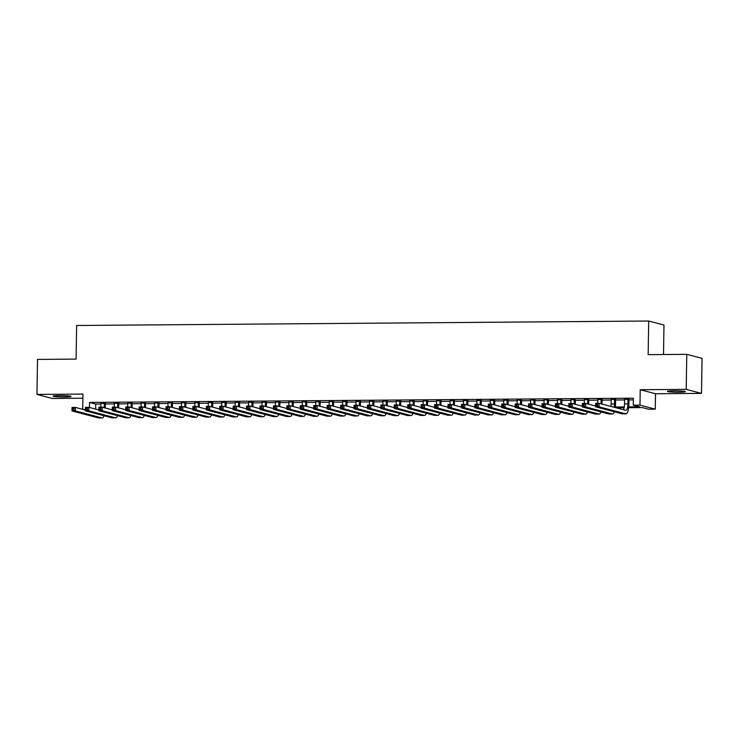 <?xml version="1.0" encoding="UTF-8"?>
<svg xmlns="http://www.w3.org/2000/svg" width="739" height="739" viewBox="0 0 739 739"><rect width="100%" height="100%" fill="white"/><g stroke="black" fill="none" stroke-linecap="round" stroke-linejoin="round"><path stroke-width="1.11" d="M64.69 397A8.997 0.684 -179.1 0 0 71.046 396.446A8.997 0.684 -179.1 0 0 59.406 395.614A8.997 0.684 -179.1 0 0 53.06 396.169A8.997 0.684 -179.1 0 0 64.69 397M679.039 392.206A8.997 0.684 -179.1 0 0 685.395 391.652A8.997 0.684 -179.1 0 0 673.756 390.82A8.997 0.684 -179.1 0 0 667.409 391.374A8.997 0.684 -179.1 0 0 679.039 392.206M663.511 354.526L663.973 325.04L648.685 321.022L76.634 325.493L76.108 359.108L37.504 359.413L36.95 394.432L52.238 398.46L82.879 398.219M648.685 321.022L648.158 354.646L686.762 354.341L702.05 358.36L701.496 393.388L686.217 389.361L640.223 389.721L639.983 405.129L655.262 409.157L648.556 409.203L642.357 407.577L628.695 407.688M640.223 389.721L655.511 393.748L701.496 393.388M655.511 393.748L655.262 409.157M686.762 354.341L686.217 389.361M105.298 403.392L100.91 403.429M118.73 403.291L114.333 403.328M132.161 403.189L127.764 403.217M145.592 403.078L141.195 403.115M159.014 402.977L154.617 403.014M172.446 402.875L168.049 402.903M185.877 402.764L181.48 402.801M199.299 402.663L194.911 402.7M212.73 402.561L208.333 402.589M226.162 402.45L221.765 402.487M239.584 402.349L235.196 402.385M253.015 402.238L248.618 402.275M266.446 402.136L262.049 402.173M279.869 402.034L275.481 402.062M293.3 401.924L288.903 401.961M306.731 401.822L302.334 401.859M320.153 401.72L315.765 401.748M333.585 401.61L329.188 401.647M347.016 401.508L342.619 401.545M360.438 401.406L356.05 401.434M373.869 401.295L369.472 401.332M387.301 401.194L382.904 401.231M400.732 401.092L396.335 401.12M414.154 400.981L409.757 401.018M427.585 400.88L423.188 400.917M441.017 400.778L436.62 400.806M454.439 400.667L450.051 400.704M467.87 400.566L463.473 400.603M481.301 400.464L476.904 400.492M494.724 400.353L490.336 400.39M508.155 400.252L503.758 400.289M521.586 400.141L517.189 400.178M535.008 400.039L530.62 400.076M548.44 399.938L544.043 399.965M561.871 399.827L557.474 399.864M575.293 399.725L570.905 399.762M588.724 399.623L584.327 399.651M602.156 399.513L597.759 399.55M615.578 399.411L611.19 399.448M628.778 406.903L639.466 406.819L633.268 405.184L633.378 398.182L89.521 402.432L95.719 404.057L100.901 404.021M105.289 403.984L114.323 403.91M118.72 403.882L127.755 403.808M132.152 403.771L141.186 403.706M145.583 403.67L154.608 403.596M159.005 403.568L168.039 403.494M172.436 403.457L181.471 403.392M185.868 403.355L194.902 403.282M199.29 403.254L208.324 403.18M212.721 403.143L221.755 403.078M226.152 403.041L235.187 402.967M239.575 402.931L248.609 402.866M253.006 402.829L262.04 402.755M266.437 402.727L275.471 402.653M279.859 402.616L288.894 402.552M293.291 402.515L302.325 402.441M306.722 402.413L315.756 402.339M320.144 402.302L329.178 402.238M333.575 402.201L342.61 402.127M347.007 402.099L356.041 402.025M360.429 401.988L369.463 401.924M373.86 401.887L382.894 401.813M387.291 401.785L396.326 401.711M400.723 401.674L409.748 401.61M414.145 401.573L423.179 401.499M427.576 401.471L436.61 401.397M441.007 401.36L450.042 401.295M454.43 401.259L463.464 401.185M467.861 401.148L476.895 401.083M481.292 401.046L490.326 400.981M494.714 400.944L503.749 400.871M508.146 400.834L517.18 400.769M521.577 400.732L530.611 400.658M534.999 400.63L544.033 400.556M548.43 400.52L557.465 400.455M561.862 400.418L570.896 400.344M575.284 400.316L584.318 400.242M588.715 400.205L597.749 400.141M602.146 400.104L611.181 400.03M615.569 400.002L624.603 399.928M629 399.891L633.351 399.864M629.009 399.309L624.612 399.337M82.703 409.332L82.944 394.072L36.95 394.432M83.248 409.48L85.428 409.461M89.521 402.432L89.447 407.475M633.268 405.184L639.983 405.129M624.132 407.716L616.049 407.78M615.347 407.004L624.279 406.93M95.719 404.057L95.645 409.101M624.621 399.06L624.547 403.891A7.03 2.069 -90.4 0 1 623.402 409.72M627.974 399.032L627.901 403.863A7.03 2.069 -90.4 0 1 625.887 410.348A7.03 2.069 -90.4 0 1 625.73 410.33L599.098 403.318L599.043 406.829L625.674 413.831A10.54 3.104 89.6 0 0 625.915 413.858A10.54 3.104 89.6 0 0 628.935 404.141L629.018 399.023M597.518 405.637L599.043 406.829L595.689 406.847L595.745 403.346L599.098 403.318L596.197 404.251L596.17 405.656L597.518 405.637L597.537 404.242M596.17 405.656L595.689 406.847L622.312 413.858A10.54 3.104 89.6 0 0 622.561 413.886L625.915 413.858M595.745 403.346L596.197 404.251M611.19 399.162L611.116 404.002A7.03 2.069 -90.4 0 1 610.941 406.441M614.552 399.143L614.469 403.974A7.03 2.069 -90.4 0 1 614.164 407.291M615.291 407.586A10.54 3.104 89.6 0 0 615.504 404.242L615.587 399.134M584.087 405.748L584.106 404.344L582.766 404.353L582.748 405.757L584.087 405.748L585.611 406.93L582.258 406.958L582.314 403.457L585.667 403.429L585.611 406.93L612.243 413.932A10.54 3.104 89.6 0 0 612.492 413.969A10.54 3.104 89.6 0 0 614.368 411.762M595.699 406.062L585.667 403.429L584.106 404.344M582.748 405.757L582.258 406.958L608.89 413.96A10.54 3.104 89.6 0 0 609.13 413.997L612.492 413.969M582.314 403.457L582.766 404.353M597.768 399.272L597.703 403.337M601.121 399.245L601.047 403.836M602.082 404.104L602.156 399.236M570.656 405.85L570.684 404.445L569.335 404.464L569.316 405.859L570.656 405.85L572.189 407.032L568.827 407.06L568.882 403.559L572.245 403.531L572.189 407.032L598.812 414.043A10.54 3.104 89.6 0 0 599.061 414.071A10.54 3.104 89.6 0 0 600.936 411.872M582.267 406.173L572.245 403.531L570.684 404.445M569.316 405.859L568.827 407.06L595.458 414.071A10.54 3.104 89.6 0 0 595.708 414.099L599.061 414.071M568.882 403.559L569.335 404.464M584.337 399.374L584.272 403.439M587.69 399.346L587.616 403.937M588.65 404.215L588.734 399.337M557.234 405.951L557.252 404.556L555.913 404.566L555.885 405.97L557.234 405.951L558.758 407.143L555.405 407.161L555.46 403.66L558.813 403.642L558.758 407.143L585.39 414.145A10.54 3.104 89.6 0 0 585.63 414.173A10.54 3.104 89.6 0 0 587.505 411.974M568.845 406.274L558.813 403.642L557.252 404.556M555.885 405.97L555.405 407.161L582.027 414.173A10.54 3.104 89.6 0 0 582.277 414.2L585.63 414.173M555.46 403.66L555.913 404.566M570.905 399.476L570.841 403.54M574.268 399.457L574.194 404.048M575.228 404.316L575.302 399.448M543.802 406.062L543.821 404.658L542.481 404.667L542.463 406.071L543.802 406.062L545.327 407.244L541.973 407.272L542.029 403.771L545.382 403.743L545.327 407.244L571.958 414.246A10.54 3.104 89.6 0 0 572.208 414.283A10.54 3.104 89.6 0 0 574.083 412.076M555.414 406.385L545.382 403.743L543.821 404.658M542.463 406.071L541.973 407.272L568.596 414.274A10.54 3.104 89.6 0 0 568.845 414.311L572.208 414.283M542.029 403.771L542.481 404.667M557.474 399.587L557.418 403.651M560.836 399.559L560.762 404.15M561.797 404.418L561.871 399.55M530.371 406.164L530.399 404.769L529.05 404.778L529.032 406.173L530.371 406.164L531.904 407.346L528.542 407.374L528.597 403.873L531.96 403.845L531.904 407.346L558.527 414.357A10.54 3.104 89.6 0 0 558.776 414.385A10.54 3.104 89.6 0 0 560.652 412.186M541.983 406.487L531.96 403.845L530.399 404.769M529.032 406.173L528.542 407.374L555.174 414.385A10.54 3.104 89.6 0 0 555.423 414.413L558.776 414.385M528.597 403.873L529.05 404.778M544.052 399.688L543.987 403.753M547.405 399.66L547.331 404.251M548.366 404.529L548.449 399.651M516.949 406.274L516.967 404.87L515.628 404.88L515.6 406.284L516.949 406.274L518.473 407.457L515.12 407.485L515.175 403.974L518.529 403.956L518.473 407.457L545.105 414.459A10.54 3.104 89.6 0 0 545.345 414.496A10.54 3.104 89.6 0 0 547.22 412.288M528.561 406.589L518.529 403.956L516.967 404.87M515.6 406.284L515.12 407.485L541.742 414.487A10.54 3.104 89.6 0 0 541.992 414.514L545.345 414.496M515.175 403.974L515.628 404.88M530.62 399.799L530.556 403.854M533.983 399.771L533.909 404.362M534.944 404.63L535.018 399.762M503.518 406.376L503.536 404.972L502.197 404.981L502.178 406.385L503.518 406.376L505.042 407.558L501.689 407.586L501.744 404.085L505.097 404.057L505.042 407.558L531.674 414.561A10.54 3.104 89.6 0 0 531.923 414.597A10.54 3.104 89.6 0 0 533.798 412.399M515.129 406.699L505.097 404.057L503.536 404.972M502.178 406.385L501.689 407.586L528.311 414.588A10.54 3.104 89.6 0 0 528.561 414.625L531.923 414.597M501.744 404.085L502.197 404.981M517.189 399.901L517.134 403.965M520.552 399.873L520.478 404.464M521.512 404.741L521.586 399.864M490.086 406.478L490.114 405.083L488.765 405.092L488.747 406.487L490.086 406.478L491.62 407.66L488.257 407.688L488.313 404.187L491.675 404.159L491.62 407.66L518.242 414.671A10.54 3.104 89.6 0 0 518.492 414.699A10.54 3.104 89.6 0 0 520.367 412.501M501.698 406.801L491.675 404.159L490.114 405.083M488.747 406.487L488.257 407.688L514.889 414.699A10.54 3.104 89.6 0 0 515.129 414.727L518.492 414.699M488.313 404.187L488.765 405.092M503.767 400.002L503.702 404.067M507.12 399.975L507.046 404.566M508.081 404.843L508.155 399.975M476.664 406.589L476.683 405.184L475.343 405.194L475.316 406.598L476.664 406.589L478.188 407.771L474.835 407.799L474.881 404.288L478.244 404.27L478.188 407.771L504.811 414.773A10.54 3.104 89.6 0 0 505.06 414.81A10.54 3.104 89.6 0 0 506.936 412.602M488.276 406.903L478.244 404.27L476.683 405.184M475.316 406.598L474.835 407.799L501.458 414.801A10.54 3.104 89.6 0 0 501.707 414.828L505.06 414.81M474.881 404.288L475.343 405.194M490.336 400.113L490.271 404.168M493.689 400.085L493.624 404.676M494.65 404.944L494.733 400.076M463.233 406.69L463.251 405.286L461.912 405.295L461.893 406.699L463.233 406.69L464.757 407.873L461.404 407.9L461.459 404.399L464.813 404.372L464.757 407.873L491.389 414.875A10.54 3.104 89.6 0 0 491.638 414.912A10.54 3.104 89.6 0 0 493.504 412.713M474.844 407.013L464.813 404.372L463.251 405.286M461.893 406.699L461.404 407.9L488.026 414.902A10.54 3.104 89.6 0 0 488.276 414.939L491.638 414.912M461.459 404.399L461.912 405.295M476.904 400.215L476.84 404.279M480.267 400.187L480.193 404.778M481.228 405.055L481.301 400.178M449.802 406.792L449.829 405.397L448.481 405.406L448.462 406.801L449.802 406.792L451.335 407.974L447.973 408.002L448.028 404.501L451.39 404.473L451.335 407.974L477.957 414.985A10.54 3.104 89.6 0 0 478.207 415.013A10.54 3.104 89.6 0 0 480.082 412.815M461.413 407.115L451.39 404.473L449.829 405.397M448.462 406.801L447.973 408.002L474.604 415.013A10.54 3.104 89.6 0 0 474.844 415.041L478.207 415.013M448.028 404.501L448.481 405.406M463.482 400.316L463.418 404.381M466.836 400.289L466.762 404.889M467.796 405.157L467.87 400.289M436.379 406.903L436.398 405.499L435.059 405.508L435.031 406.912L436.379 406.903L437.904 408.085L434.541 408.113L434.597 404.612L437.959 404.584L437.904 408.085L464.526 415.087A10.54 3.104 89.6 0 0 464.776 415.124A10.54 3.104 89.6 0 0 466.651 412.916M447.982 407.217L437.959 404.584L436.398 405.499M435.031 406.912L434.541 408.113L461.173 415.115A10.54 3.104 89.6 0 0 461.422 415.142L464.776 415.124M434.597 404.612L435.059 405.508M450.051 400.427L449.986 404.492M453.404 400.399L453.34 404.99M454.365 405.258L454.448 400.39M422.948 407.004L422.967 405.6L421.627 405.609L421.599 407.013L422.948 407.004L424.472 408.187L421.119 408.214L421.175 404.713L424.528 404.686L424.472 408.187L451.104 415.198A10.54 3.104 89.6 0 0 451.344 415.226A10.54 3.104 89.6 0 0 453.219 413.027M434.56 407.328L424.528 404.686L422.967 405.6M421.599 407.013L421.119 408.214L447.742 415.216A10.54 3.104 89.6 0 0 447.991 415.253L451.344 415.226M421.175 404.713L421.627 405.609M436.62 400.529L436.555 404.593M439.982 400.501L439.908 405.092M440.943 405.369L441.017 400.492M409.517 407.106L409.545 405.711L408.196 405.72L408.177 407.115L409.517 407.106L411.05 408.297L407.688 408.316L407.743 404.815L411.096 404.787L411.05 408.297L437.673 415.3A10.54 3.104 89.6 0 0 437.922 415.327A10.54 3.104 89.6 0 0 439.797 413.129M421.128 407.429L411.096 404.787L409.545 405.711M408.177 407.115L407.688 408.316L434.32 415.327A10.54 3.104 89.6 0 0 434.56 415.355L437.922 415.327M407.743 404.815L408.196 405.72M423.198 400.63L423.133 404.695M426.551 400.612L426.477 405.203M427.512 405.471L427.585 400.603M396.086 407.217L396.113 405.813L394.765 405.822L394.746 407.226L396.086 407.217L397.619 408.399L394.257 408.427L394.312 404.926L397.674 404.898L397.619 408.399L424.241 415.401A10.54 3.104 89.6 0 0 424.491 415.438A10.54 3.104 89.6 0 0 426.366 413.23M407.697 407.531L397.674 404.898L396.113 405.813M394.746 407.226L394.257 408.427L420.888 415.429A10.54 3.104 89.6 0 0 421.138 415.466L424.491 415.438M394.312 404.926L394.765 405.822M409.766 400.741L409.702 404.806M413.119 400.714L413.055 405.305M414.08 405.572L414.163 400.704M382.663 407.318L382.682 405.914L381.342 405.933L381.315 407.328L382.663 407.318L384.188 408.501L380.834 408.528L380.89 405.027L384.243 405L384.188 408.501L410.819 415.512A10.54 3.104 89.6 0 0 411.06 415.54A10.54 3.104 89.6 0 0 412.935 413.341M394.275 407.642L384.243 405L382.682 405.914M381.315 407.328L380.834 408.528L407.457 415.53A10.54 3.104 89.6 0 0 407.706 415.567L411.06 415.54M380.89 405.027L381.342 405.933M396.335 400.843L396.27 404.907M399.697 400.815L399.623 405.406M400.658 405.683L400.732 400.806M369.232 407.42L369.251 406.025L367.911 406.034L367.893 407.438L369.232 407.42L370.756 408.612L367.403 408.63L367.459 405.129L370.812 405.101L370.756 408.612L397.388 415.614A10.54 3.104 89.6 0 0 397.637 415.641A10.54 3.104 89.6 0 0 399.513 413.443M380.844 407.743L370.812 405.101L369.251 406.025M367.893 407.438L367.403 408.63L394.035 415.641A10.54 3.104 89.6 0 0 394.275 415.669L397.637 415.641M367.459 405.129L367.911 406.034M382.913 400.944L382.848 405.009M386.266 400.926L386.192 405.517M387.227 405.785L387.301 400.917M355.801 407.531L355.828 406.127L354.48 406.136L354.461 407.54L355.801 407.531L357.334 408.713L353.972 408.741L354.027 405.24L357.39 405.212L357.334 408.713L383.957 415.715A10.54 3.104 89.6 0 0 384.206 415.752A10.54 3.104 89.6 0 0 386.081 413.544M367.412 407.845L357.39 405.212L355.828 406.127M354.461 407.54L353.972 408.741L380.603 415.743A10.54 3.104 89.6 0 0 380.853 415.78L384.206 415.752M354.027 405.24L354.48 406.136M369.482 401.055L369.417 405.12M372.835 401.028L372.77 405.619M373.795 405.887L373.879 401.018M342.379 407.632L342.397 406.228L341.058 406.247L341.03 407.642L342.379 407.632L343.903 408.815L340.55 408.843L340.605 405.341L343.958 405.314L343.903 408.815L370.535 415.826A10.54 3.104 89.6 0 0 370.775 415.854A10.54 3.104 89.6 0 0 372.65 413.655M353.99 407.956L343.958 405.314L342.397 406.228M341.03 407.642L340.55 408.843L367.172 415.845A10.54 3.104 89.6 0 0 367.422 415.881L370.775 415.854M340.605 405.341L341.058 406.247M356.05 401.157L355.986 405.221M359.413 401.129L359.339 405.72M360.373 405.997L360.447 401.12M328.947 407.734L328.966 406.339L327.626 406.348L327.608 407.752L328.947 407.734L330.472 408.926L327.118 408.944L327.174 405.443L330.527 405.415L330.472 408.926L357.103 415.928A10.54 3.104 89.6 0 0 357.353 415.955A10.54 3.104 89.6 0 0 359.228 413.757M340.559 408.057L330.527 405.415L328.966 406.339M327.608 407.752L327.118 408.944L353.75 415.955A10.54 3.104 89.6 0 0 353.99 415.983L357.353 415.955M327.174 405.443L327.626 406.348M342.628 401.259L342.563 405.323M345.981 401.24L345.907 405.831M346.942 406.099L347.016 401.231M315.516 407.845L315.544 406.441L314.195 406.45L314.177 407.854L315.516 407.845L317.049 409.027L313.687 409.055L313.742 405.554L317.105 405.526L317.049 409.027L343.672 416.029A10.54 3.104 89.6 0 0 343.921 416.066A10.54 3.104 89.6 0 0 345.797 413.858M327.128 408.159L317.105 405.526L315.544 406.441M314.177 407.854L313.687 409.055L340.319 416.057A10.54 3.104 89.6 0 0 340.568 416.094L343.921 416.066M313.742 405.554L314.195 406.45M329.197 401.369L329.132 405.434M332.55 401.342L332.476 405.933M333.511 406.201L333.594 401.332M302.094 407.946L302.112 406.542L300.773 406.561L300.745 407.956L302.094 407.946L303.618 409.129L300.265 409.157L300.32 405.656L303.674 405.628L303.618 409.129L330.25 416.14A10.54 3.104 89.6 0 0 330.49 416.168A10.54 3.104 89.6 0 0 332.365 413.969M313.706 408.27L303.674 405.628L302.112 406.542M300.745 407.956L300.265 409.157L326.887 416.168A10.54 3.104 89.6 0 0 327.137 416.196L330.49 416.168M300.32 405.656L300.773 406.561M315.765 401.471L315.701 405.535M319.128 401.443L319.054 406.034M320.089 406.311L320.163 401.434M288.663 408.048L288.681 406.653L287.342 406.662L287.323 408.067L288.663 408.048L290.187 409.24L286.834 409.258L286.889 405.757L290.242 405.739L290.187 409.24L316.819 416.242A10.54 3.104 89.6 0 0 317.068 416.269A10.54 3.104 89.6 0 0 318.943 414.071M300.274 408.371L290.242 405.739L288.681 406.653M287.323 408.067L286.834 409.258L313.456 416.269A10.54 3.104 89.6 0 0 313.706 416.297L317.068 416.269M286.889 405.757L287.342 406.662M302.334 401.573L302.279 405.637M305.697 401.554L305.623 406.145M306.657 406.413L306.731 401.545M275.231 408.159L275.259 406.755L273.91 406.764L273.892 408.168L275.231 408.159L276.765 409.341L273.402 409.369L273.458 405.868L276.82 405.84L276.765 409.341L303.387 416.343A10.54 3.104 89.6 0 0 303.637 416.38A10.54 3.104 89.6 0 0 305.512 414.173M286.843 408.482L276.82 405.84L275.259 406.755M273.892 408.168L273.402 409.369L300.034 416.371A10.54 3.104 89.6 0 0 300.283 416.408L303.637 416.38M273.458 405.868L273.91 406.764M288.912 401.683L288.847 405.748M292.265 401.656L292.191 406.247M293.226 406.515L293.309 401.647M261.809 408.261L261.828 406.866L260.488 406.875L260.461 408.27L261.809 408.261L263.333 409.443L259.98 409.471L260.036 405.97L263.389 405.942L263.333 409.443L289.965 416.454A10.54 3.104 89.6 0 0 290.205 416.482A10.54 3.104 89.6 0 0 292.081 414.283M273.421 408.584L263.389 405.942L261.828 406.866M260.461 408.27L259.98 409.471L286.603 416.482A10.54 3.104 89.6 0 0 286.852 416.51L290.205 416.482M260.036 405.97L260.488 406.875M275.481 401.785L275.416 405.85M278.843 401.757L278.769 406.348M279.804 406.626L279.878 401.748M248.378 408.371L248.396 406.967L247.057 406.977L247.038 408.381L248.378 408.371L249.902 409.554L246.549 409.582L246.604 406.071L249.958 406.053L249.902 409.554L276.534 416.556A10.54 3.104 89.6 0 0 276.783 416.593A10.54 3.104 89.6 0 0 278.658 414.385M259.989 408.685L249.958 406.053L248.396 406.967M247.038 408.381L246.549 409.582L273.171 416.584A10.54 3.104 89.6 0 0 273.421 416.611L276.783 416.593M246.604 406.071L247.057 406.977M262.049 401.896L261.994 405.951M265.412 401.868L265.338 406.459M266.373 406.727L266.446 401.859M234.947 408.473L234.974 407.069L233.626 407.078L233.607 408.482L234.947 408.473L236.48 409.655L233.118 409.683L233.173 406.182L236.535 406.154L236.48 409.655L263.102 416.657A10.54 3.104 89.6 0 0 263.352 416.694A10.54 3.104 89.6 0 0 265.227 414.496M246.558 408.796L236.535 406.154L234.974 407.069M233.607 408.482L233.118 409.683L259.749 416.685A10.54 3.104 89.6 0 0 259.989 416.722L263.352 416.694M233.173 406.182L233.626 407.078M248.627 401.998L248.563 406.062M251.981 401.97L251.907 406.561M252.941 406.838L253.015 401.961M221.524 408.575L221.543 407.18L220.204 407.189L220.176 408.584L221.524 408.575L223.049 409.757L219.695 409.785L219.742 406.284L223.104 406.256L223.049 409.757L249.671 416.768A10.54 3.104 89.6 0 0 249.921 416.796A10.54 3.104 89.6 0 0 251.796 414.597M233.136 408.898L223.104 406.256L221.543 407.18M220.176 408.584L219.695 409.785L246.318 416.796A10.54 3.104 89.6 0 0 246.567 416.824L249.921 416.796M219.742 406.284L220.204 407.189M235.196 402.099L235.131 406.164M238.549 402.071L238.485 406.662M239.51 406.94L239.593 402.071M208.093 408.685L208.112 407.281L206.772 407.291L206.754 408.695L208.093 408.685L209.617 409.868L206.264 409.896L206.32 406.385L209.673 406.367L209.617 409.868L236.249 416.87A10.54 3.104 89.6 0 0 236.498 416.907A10.54 3.104 89.6 0 0 238.374 414.699M219.705 409L209.673 406.367L208.112 407.281M206.754 408.695L206.264 409.896L232.887 416.898A10.54 3.104 89.6 0 0 233.136 416.925L236.498 416.907M206.32 406.385L206.772 407.291M221.765 402.21L221.7 406.265M225.127 402.182L225.053 406.773M226.088 407.041L226.162 402.173M194.662 408.787L194.69 407.383L193.341 407.392L193.322 408.796L194.662 408.787L196.195 409.969L192.833 409.997L192.888 406.496L196.251 406.468L196.195 409.969L222.818 416.981A10.54 3.104 89.6 0 0 223.067 417.008A10.54 3.104 89.6 0 0 224.942 414.81M206.273 409.11L196.251 406.468L194.69 407.383M193.322 408.796L192.833 409.997L219.465 416.999A10.54 3.104 89.6 0 0 219.705 417.036L223.067 417.008M192.888 406.496L193.341 407.392M208.343 402.312L208.278 406.376M211.696 402.284L211.622 406.875M212.656 407.152L212.73 402.275M181.24 408.889L181.258 407.494L179.919 407.503L179.891 408.898L181.24 408.889L182.764 410.071L179.401 410.099L179.457 406.598L182.819 406.57L182.764 410.071L209.386 417.082A10.54 3.104 89.6 0 0 209.636 417.11A10.54 3.104 89.6 0 0 211.511 414.912M192.842 409.212L182.819 406.57L181.258 407.494M179.891 408.898L179.401 410.099L206.033 417.11A10.54 3.104 89.6 0 0 206.283 417.138L209.636 417.11M179.457 406.598L179.919 407.503M194.911 402.413L194.847 406.478M198.264 402.385L198.2 406.986M199.225 407.254L199.308 402.385M167.808 409L167.827 407.595L166.487 407.605L166.46 409.009L167.808 409L169.333 410.182L165.979 410.21L166.035 406.709L169.388 406.681L169.333 410.182L195.964 417.184A10.54 3.104 89.6 0 0 196.204 417.221A10.54 3.104 89.6 0 0 198.08 415.013M179.42 409.314L169.388 406.681L167.827 407.595M166.46 409.009L165.979 410.21L192.602 417.212A10.54 3.104 89.6 0 0 192.851 417.239L196.204 417.221M166.035 406.709L166.487 407.605M181.48 402.524L181.415 406.589M184.842 402.496L184.768 407.087M185.803 407.355L185.877 402.487M154.377 409.101L154.405 407.697L153.056 407.706L153.038 409.11L154.377 409.101L155.911 410.284L152.548 410.311L152.603 406.81L155.957 406.783L155.911 410.284L182.533 417.295A10.54 3.104 89.6 0 0 182.782 417.323A10.54 3.104 89.6 0 0 184.658 415.124M165.989 409.424L155.957 406.783L154.405 407.697M153.038 409.11L152.548 410.311L179.18 417.313A10.54 3.104 89.6 0 0 179.42 417.35L182.782 417.323M152.603 406.81L153.056 407.706M168.058 402.626L167.993 406.69M171.411 402.598L171.337 407.189M172.372 407.466L172.446 402.589M140.946 409.203L140.973 407.808L139.625 407.817L139.606 409.212L140.946 409.203L142.479 410.394L139.117 410.413L139.172 406.912L142.535 406.884L142.479 410.394L169.102 417.396A10.54 3.104 89.6 0 0 169.351 417.424A10.54 3.104 89.6 0 0 171.226 415.226M152.557 409.526L142.535 406.884L140.973 407.808M139.606 409.212L139.117 410.413L165.748 417.424A10.54 3.104 89.6 0 0 165.998 417.452L169.351 417.424M139.172 406.912L139.625 407.817M154.627 402.727L154.562 406.792M157.98 402.709L157.915 407.3M158.94 407.568L159.024 402.7M127.524 409.314L127.542 407.91L126.203 407.919L126.175 409.323L127.524 409.314L129.048 410.496L125.695 410.524L125.75 407.023L129.103 406.995L129.048 410.496L155.68 417.498A10.54 3.104 89.6 0 0 155.92 417.535A10.54 3.104 89.6 0 0 157.795 415.327M139.135 409.628L129.103 406.995L127.542 407.91M126.175 409.323L125.695 410.524L152.317 417.526A10.54 3.104 89.6 0 0 152.567 417.563L155.92 417.535M125.75 407.023L126.203 407.919M141.195 402.838L141.131 406.903M144.558 402.81L144.484 407.401M145.518 407.669L145.592 402.801M114.092 409.415L114.111 408.011L112.771 408.03L112.753 409.424L114.092 409.415L115.617 410.598L112.263 410.625L112.319 407.124L115.672 407.097L115.617 410.598L142.248 417.609A10.54 3.104 89.6 0 0 142.498 417.637A10.54 3.104 89.6 0 0 144.373 415.438M125.704 409.739L115.672 407.097L114.111 408.011M112.753 409.424L112.263 410.625L138.895 417.627A10.54 3.104 89.6 0 0 139.135 417.664L142.498 417.637M112.319 407.124L112.771 408.03M127.773 402.94L127.708 407.004M131.126 402.912L131.052 407.503M132.087 407.78L132.161 402.903M100.661 409.517L100.689 408.122L99.34 408.131L99.322 409.535L100.661 409.517L102.194 410.708L98.832 410.727L98.887 407.226L102.25 407.198L102.194 410.708L128.817 417.711A10.54 3.104 89.6 0 0 129.066 417.738A10.54 3.104 89.6 0 0 130.942 415.54M112.273 409.84L102.25 407.198L100.689 408.122M99.322 409.535L98.832 410.727L125.464 417.738A10.54 3.104 89.6 0 0 125.713 417.766L129.066 417.738M98.887 407.226L99.34 408.131M114.342 403.041L114.277 407.106M117.695 403.023L117.63 407.614M118.656 407.882L118.739 403.014M87.239 409.628L87.257 408.224L85.918 408.233L85.89 409.637L87.239 409.628L88.763 410.81L85.41 410.838L85.465 407.337L88.819 407.309L88.763 410.81L115.395 417.812A10.54 3.104 89.6 0 0 115.635 417.849A10.54 3.104 89.6 0 0 117.51 415.641M98.85 409.942L88.819 407.309L87.257 408.224M85.89 409.637L85.41 410.838L112.032 417.84A10.54 3.104 89.6 0 0 112.282 417.877L115.635 417.849M85.465 407.337L85.918 408.233M100.91 403.152L100.846 407.217M104.273 403.124L104.199 407.716M105.234 407.983L105.307 403.115M73.808 409.729L73.826 408.325L72.487 408.344L72.468 409.739L73.808 409.729L75.332 410.912L71.979 410.939L72.034 407.438L75.387 407.411L75.332 410.912L101.964 417.923A10.54 3.104 89.6 0 0 102.213 417.951A10.54 3.104 89.6 0 0 104.088 415.752M85.419 410.053L75.387 407.411L73.826 408.325M72.468 409.739L71.979 410.939L98.61 417.951A10.54 3.104 89.6 0 0 98.85 417.978L102.213 417.951M72.034 407.438L72.487 408.344M627.901 403.863L624.547 403.891M625.674 413.831L622.312 413.858M614.469 403.974L611.116 404.002M612.243 413.932L608.89 413.96M598.812 414.043L595.458 414.071M585.39 414.145L582.027 414.173M571.958 414.246L568.596 414.274M558.527 414.357L555.174 414.385M545.105 414.459L541.742 414.487M531.674 414.561L528.311 414.588M518.242 414.671L514.889 414.699M504.811 414.773L501.458 414.801M491.389 414.875L488.026 414.902M477.957 414.985L474.604 415.013M464.526 415.087L461.173 415.115M451.104 415.198L447.742 415.216M437.673 415.3L434.32 415.327M424.241 415.401L420.888 415.429M410.819 415.512L407.457 415.53M397.388 415.614L394.035 415.641M383.957 415.715L380.603 415.743M370.535 415.826L367.172 415.845M357.103 415.928L353.75 415.955M343.672 416.029L340.319 416.057M330.25 416.14L326.887 416.168M316.819 416.242L313.456 416.269M303.387 416.343L300.034 416.371M289.965 416.454L286.603 416.482M276.534 416.556L273.171 416.584M263.102 416.657L259.749 416.685M249.671 416.768L246.318 416.796M236.249 416.87L232.887 416.898M222.818 416.981L219.465 416.999M209.386 417.082L206.033 417.11M195.964 417.184L192.602 417.212M182.533 417.295L179.18 417.313M169.102 417.396L165.748 417.424M155.68 417.498L152.317 417.526M142.248 417.609L138.895 417.627M128.817 417.711L125.464 417.738M115.395 417.812L112.032 417.84M101.964 417.923L98.61 417.951"/></g></svg>
